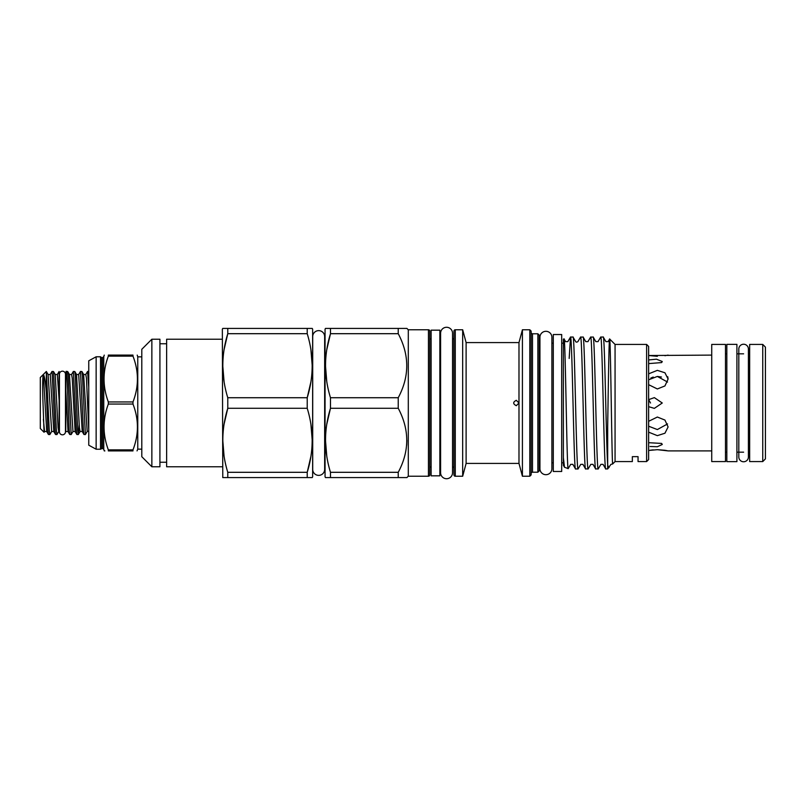 <?xml version="1.0" encoding="UTF-8"?>
<svg xmlns="http://www.w3.org/2000/svg" width="806" height="806" viewBox="0 0 806 806"><rect width="100%" height="100%" fill="white"/><g stroke="black" fill="none" stroke-linecap="round" stroke-linejoin="round"><path stroke-width="1.21" d="M62.455 434.817A3.022 3.022 0 0 0 65.477 431.794L65.477 374.206A3.022 3.022 0 0 0 62.455 371.183A3.022 3.022 0 0 0 59.432 374.206L59.432 431.794A3.022 3.022 0 0 0 62.455 434.817M749.661 353.824L748.411 353.824L748.411 349.028A4.796 4.796 0 0 0 743.616 344.233A4.796 4.796 0 0 0 738.81 349.028L738.81 456.972A4.796 4.796 0 0 0 743.616 461.767A4.796 4.796 0 0 0 748.411 456.972L748.411 452.176L749.661 452.176M59.14 429.266L59.1 371.495L57.367 374.488L55.211 374.488L58.082 427.754L58.757 431.512L59.432 430.676M59.1 391.726L59.1 391.172M765.428 438.746L765.428 367.254M88.761 430.132L86.454 378.246L85.779 374.488L83.623 374.488L87.179 431.512L85.386 434.555L82.424 375.677L81.91 371.516L80.469 371.445L83.431 430.323L83.945 434.484L85.386 434.555M79.189 424.591L78.353 434.484L77.688 430.323L75.321 375.677L74.797 371.516L73.366 371.445L76.328 430.323L76.842 434.484L78.273 434.555M72.963 431.512L75.119 431.512L72.248 378.246L71.573 374.488L69.417 374.488L72.963 431.512L71.17 434.555L68.208 375.677L67.694 371.516L66.263 371.445L65.81 372.271M65.81 383.031L65.81 373.853C66.576 364.715 67.291 381.48 68.036 403L69.225 430.323L69.739 434.484L71.17 434.555M85.779 374.488L87.572 371.445L88.761 387.212M78.676 374.488L82.232 431.512L80.076 431.512L79.391 427.754L76.52 374.488L78.676 374.488L80.469 371.445M71.573 374.488L73.366 371.445M65.81 383.575L65.76 431.583L65.81 430.857L65.76 431.583L68.016 431.512L69.739 434.484M58.757 431.512L56.964 434.555L56.37 430.323L53.488 371.516L51.977 371.516L50.254 374.488L48.098 374.488L51.655 431.512L49.861 434.555L49.267 430.323L46.345 371.465L46.345 392.26C45.368 381.399 44.38 375.515 43.383 374.609C42.557 376.855 42.436 386.316 43.01 403L44.068 432.278L44.552 431.512L43.383 419.261M46.345 392.26L47.907 430.323L48.431 434.484L49.861 434.555M52.058 371.445L55.01 430.323L55.533 434.484L56.964 434.555M44.068 432.278L40.3 428.51L40.3 377.49L46.315 371.475L48.098 374.488M726.831 461.637L726.831 344.364L736.906 344.364L736.906 461.637L726.831 461.637M648.629 359.939L656.477 359.184L662.26 361.521L661.655 362.569L649.193 363.566M648.629 442.695L661.655 443.431L662.26 444.479L657.343 446.736L650.089 446.504M648.629 373.833L657.353 370.357L664.94 372.775L668.093 379.052L664.95 385.933L657.353 388.966L648.629 384.674M648.629 421.316L657.353 417.034L664.94 420.067L668.093 426.948L664.95 433.225L657.353 435.643L648.629 432.167M648.629 399.635L654.361 397.63L662.26 403L654.361 408.37L649.193 406.829M711.728 355.103L648.629 355.517L657.353 356.323M648.629 450.483L657.353 449.677L668.093 450.897L711.728 450.897M762.748 461.576L762.748 344.424L749.661 344.424L749.661 461.576L762.748 461.576L765.428 458.886L765.428 347.114L762.748 344.424M726.831 353.824L725.491 353.824M726.831 452.176L725.491 452.176M725.491 461.576L725.491 344.424L711.728 344.424L711.728 461.576L725.491 461.576M108.336 404.048L108.336 401.952L132.98 401.952L132.98 404.048L108.336 404.048C102.624 419.281 102.624 434.545 108.336 449.849L132.98 449.849C138.894 434.605 138.894 419.342 132.98 404.048M141.796 356.846L137.766 356.846L137.766 449.154L141.796 449.154M108.336 356.151L108.336 355.103L132.98 355.103C138.894 355.103 138.894 355.103 132.98 355.103C138.894 355.103 138.894 355.103 132.98 355.103L132.98 356.151L108.336 356.151C102.624 371.385 102.624 386.648 108.336 401.952M132.98 401.952C138.894 386.709 138.894 371.445 132.98 356.151M108.336 355.103C102.634 355.103 102.634 355.103 108.336 355.103M101.778 448.317L101.778 357.683L102.473 357.683L102.473 448.317L100.508 449.224L100.508 356.776L96.146 356.776L88.761 360.806L88.761 445.194L96.146 449.224L96.146 356.776M431.119 475.832L431.119 330.168L439.854 330.168L439.854 475.832L431.119 475.832M561.691 334.53L561.691 471.47L553.299 471.47L553.299 334.53L561.691 334.53M539.939 468.719A5.974 5.974 0 0 0 545.914 474.694A5.974 5.974 0 0 0 551.888 468.719L551.888 337.281A5.974 5.974 0 0 0 545.914 331.306A5.974 5.974 0 0 0 539.939 337.281L539.939 468.719M440.59 472.749A5.974 5.974 0 0 0 446.564 478.724A5.974 5.974 0 0 0 452.539 472.749L452.539 333.251A5.974 5.974 0 0 0 446.564 327.276A5.974 5.974 0 0 0 440.59 333.251L440.59 472.749M531.144 473.555A1.34 1.34 0 0 1 532.494 472.215L537.864 472.215L537.864 333.785L532.494 333.785L532.494 472.215M531.144 332.445A1.34 1.34 0 0 0 532.494 333.785M539.204 464.155A1.34 1.34 0 0 1 539.939 462.956M539.204 341.845A1.34 1.34 0 0 0 539.939 343.044M529.804 329.765L531.144 331.105L531.144 474.895L529.804 476.235L529.804 329.765L522.419 329.765L522.419 476.235L518.983 463.42L518.983 342.58L522.419 329.765M537.864 333.785L539.204 335.135L539.204 470.865L537.864 472.215M325.483 477.585L330.48 477.585L330.48 472.306L398.235 472.306L398.235 477.585L325.483 477.585L325.06 476.84L325.06 329.16L325.483 328.415L330.48 328.415L325.483 328.415M326.833 424.016L330.48 408.279C323.891 429.507 323.891 450.856 330.48 472.306M398.235 397.721L398.235 408.279L330.48 408.279L330.48 397.721L398.235 397.721C409.579 376.452 409.579 355.114 398.235 333.694L330.48 333.694C323.891 354.932 323.891 376.271 330.48 397.721M326.833 349.441L330.48 333.694L330.48 328.415L406.889 328.415L408.299 329.825M310.864 456.559L307.217 472.306L307.217 477.585L312.214 477.585L312.637 476.84L312.637 329.16L312.214 328.415L307.217 328.415L312.214 328.415M224.118 349.441L227.776 333.694L227.776 328.415L307.217 328.415L307.217 333.694L227.776 333.694C221.187 354.932 221.187 376.271 227.776 397.721L307.217 397.721C313.806 376.493 313.806 355.144 307.217 333.694M310.864 381.984L307.217 397.721L307.217 408.279L227.776 408.279C221.187 429.507 221.187 450.856 227.776 472.306L307.217 472.306C313.806 451.068 313.806 429.729 307.217 408.279M312.214 477.585L222.778 477.585L227.776 477.585L227.776 472.306M429.779 331.105L429.779 474.895A1.34 1.34 0 0 1 428.439 476.235L408.299 476.235L408.299 329.765L428.439 329.765A1.34 1.34 0 0 1 429.779 331.105M431.119 339.155A1.34 1.34 0 0 1 429.779 337.815L429.779 468.185A1.34 1.34 0 0 1 431.119 466.845M453.949 337.815A1.34 1.34 0 0 1 452.609 339.155L452.539 333.251M453.949 468.185A1.34 1.34 0 0 0 452.609 466.845L452.539 472.749M453.949 474.895L453.949 331.105A1.34 1.34 0 0 1 455.289 329.765L455.289 476.235A1.34 1.34 0 0 1 453.949 474.895M222.778 477.585L222.345 329.16L222.778 328.415L227.776 328.415L222.778 328.415M224.118 424.016L227.776 408.279L227.776 397.721M222.345 339.225L166.63 339.225L166.63 466.775L222.345 466.775M166.63 343.759L159.92 343.759M166.63 462.241L159.92 462.241M159.92 466.775L159.92 339.225L151.86 339.225L151.86 466.775L159.92 466.775M151.86 466.775L141.796 456.7L141.796 349.3L151.86 339.225M398.235 328.415L398.235 333.694M398.235 472.306C409.579 451.038 409.579 429.689 398.235 408.279M408.299 476.175L406.889 477.585L398.235 477.585M518.983 463.42L466.11 463.42L462.674 476.235L462.674 329.765L455.289 329.765M462.674 476.235L455.289 476.235M466.11 463.42L466.11 342.58L462.674 329.765M529.804 476.235L522.419 476.235M561.691 462.815L563.374 462.815L563.374 457.576L564.482 467.248L568.19 468.598C566.82 472.225 565.439 334.722 564.029 338.923L565.631 341.633L567.827 341.633L570.507 337.049L569.177 358.438M563.374 465.213L564.482 467.248M563.374 465.374L563.374 339.155L564.029 338.923M632.347 461.576L632.347 456.649L638.05 456.649L632.347 456.649L632.347 461.576L615.059 461.576L615.059 344.424L609.648 339.014C610.616 335.699 611.895 467.984 612.701 463.924L610.948 464.367L607.674 468.951L605.689 468.901L603.069 464.367L600.873 464.367L598.193 468.951L595.614 468.901L592.994 464.367L590.808 464.367L588.118 468.951L585.549 468.901L582.929 464.367L580.733 464.367L578.053 468.951L575.544 468.951L572.854 464.367L570.668 464.367L568.19 468.598M615.059 461.576L612.701 463.924M607.674 426.777L607.674 464.599C606.193 443.129 604.712 332.979 603.231 337.049L605.911 341.633L608.097 341.633L609.648 339.014C608.973 336.707 608.328 386.124 607.674 426.777M646.614 344.424L646.614 461.576L648.629 459.561L648.629 346.439L646.614 344.424L615.059 344.424M638.05 456.649L638.05 461.576L638.05 456.649M646.614 461.576L638.05 461.576M578.053 468.951C576.371 473.031 574.698 332.969 573.016 337.049L575.696 341.633C576.058 342.288 576.794 342.288 577.892 341.633L580.572 337.049L583.151 337.099L585.771 341.633L587.957 341.633L590.647 337.049L593.216 337.099L595.836 341.633L598.032 341.633L600.712 337.049L603.231 337.049M573.016 337.049L570.507 337.049C572.179 332.969 573.862 473.031 575.544 468.951M605.749 468.951C604.067 473.031 602.394 332.969 600.712 337.049M607.674 468.951L607.674 464.599C608.157 467.027 608.611 468.014 609.054 467.571M593.156 337.049C594.838 332.969 596.511 473.031 598.193 468.951M595.674 468.951C594.002 473.031 592.319 332.969 590.647 337.049M583.091 337.049C584.763 332.969 586.446 473.031 588.118 468.951M585.609 468.951C583.927 473.031 582.254 332.969 580.572 337.049M518.983 342.58L466.11 342.58M516.303 405.69L518.983 403L516.303 400.31C512.838 402.103 512.838 403.897 516.303 405.69M324.657 469.394L324.657 336.606A5.974 5.974 0 0 0 318.682 330.631A5.974 5.974 0 0 0 312.708 336.606L312.708 469.394A5.974 5.974 0 0 0 318.682 475.369A5.974 5.974 0 0 0 324.657 469.394L325.06 467.601M324.657 336.606L325.06 338.399M563.374 343.185L561.691 343.185M553.299 343.185L551.888 343.185M553.299 462.815L551.888 462.815M440.59 339.155L439.854 339.155M440.59 466.845L439.854 466.845M743.616 353.824L736.906 353.824M743.616 452.176L736.906 452.176M664.94 355.708L668.093 355.103M667.237 450.715L664.94 450.292M664.869 450.282L657.353 449.677M667.539 423.946L657.353 429.558L648.629 426.223M668.093 379.052L667.741 376.714M661.464 377.027L657.353 376.442L667.539 382.054M648.659 399.615L650.513 403M648.629 379.777L657.353 376.442M653.203 377.037L650.845 378.034M653.192 449.859L650.2 450.222M326.773 381.641L325.483 365.712M326.773 456.216L325.483 440.288M406.889 440.338L406.677 445.164M310.925 349.784L312.214 365.712M224.068 381.641L222.778 365.712M310.925 424.359L312.214 440.288M224.068 456.216L222.778 440.288M137.04 450.897L137.766 449.154M132.98 449.849L132.98 450.897C138.894 450.897 138.894 450.897 132.98 450.897L108.336 450.897C102.634 450.897 102.634 450.897 108.336 450.897L108.336 449.849M102.473 357.683L103.762 356.685L103.762 449.315L104.256 450.897L104.891 450.897M428.439 476.235L428.439 329.765M452.609 466.845L452.609 339.155M43.383 374.609L46.708 431.512L44.552 431.512M50.254 374.488L53.811 431.512L51.655 431.512M57.367 374.488L59.14 400.753M65.76 389.308L68.016 431.512M748.411 456.972L748.411 349.028M738.81 349.028L738.81 353.824M738.81 452.176L738.81 456.972M59.432 375.324L59.1 373.863M88.761 371.445L87.572 371.445M65.477 375.324L65.81 373.863M102.473 448.317L103.762 449.315M137.766 356.846L137.211 355.103M103.762 356.685L104.256 355.103M100.508 449.224L96.146 449.224M101.778 357.683L100.508 356.776M55.211 374.488L53.488 371.516M55.533 434.484L53.811 431.512M48.431 434.484L46.708 431.512M65.77 431.603L65.477 430.676M75.119 431.512L76.842 434.484M82.232 431.512L83.945 434.484M87.179 431.512L88.761 431.019M69.417 374.488L67.694 371.516M76.52 374.488L74.797 371.516M80.076 431.512L78.353 434.484M83.623 374.488L81.91 371.516"/></g></svg>
